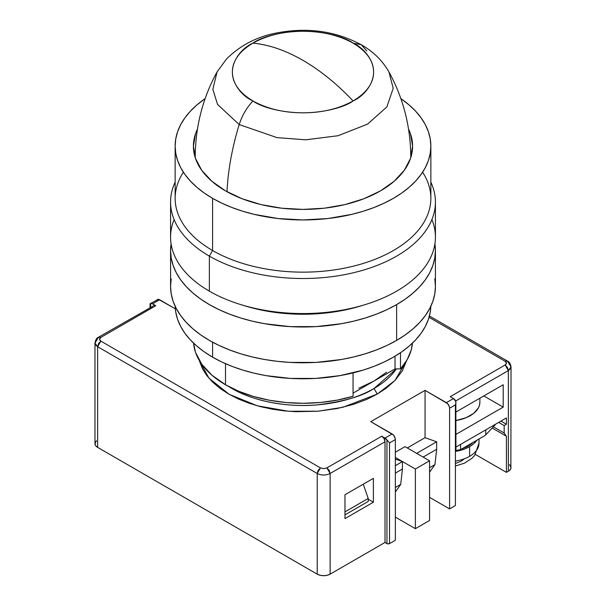 <?xml version="1.0" encoding="UTF-8"?>
<svg xmlns="http://www.w3.org/2000/svg" width="606" height="606" viewBox="0 0 606 606"><rect width="100%" height="100%" fill="white"/><g stroke="black" fill="none" stroke-linecap="round" stroke-linejoin="round"><path stroke-width="0.91" d="M462.469 448.531A30.141 17.4 0 0 0 472.885 442.516L468.317 445.902L462.469 448.531M469.612 446.645A31.966 18.453 180 0 1 455.401 451.402L464.764 448.94L469.612 446.645L469.612 456.341L469.612 446.645A31.966 18.453 180 0 0 476.831 440.236L473.589 443.85L469.612 446.645M455.401 461.098A31.966 18.453 0 0 0 469.612 456.341A31.966 18.453 0 0 0 478.975 443.289L474.756 455.265L472.044 458.219L464.438 463.173L455.401 465.991M374.038 388.484A100.46 58.002 0 0 0 396.347 368.91L374.038 388.484L377.265 394.074L342.905 407.285L318.105 411.201L288.456 411.254L257.27 405.785L229.159 394.317L208.979 378.205L199.139 360.206L202.525 368.849L206.873 375.629L212.736 382.197L220.069 388.401L228.735 394.074L238.559 399.081L249.301 403.308L260.686 406.694L272.42 409.209L284.237 410.86L295.88 411.694L317.855 411.224L337.209 408.527L353.503 404.361L366.751 399.384L377.265 394.074L374.038 388.484A100.46 58.002 0 0 1 231.962 388.484L231.962 388.484C255.8 402.566 291.054 407.399 317.211 404.884C343.693 401.627 362.638 396.157 374.038 388.484M353.048 396.301L353.048 372.895L353.048 396.301A109.595 63.274 0 0 1 225.508 384.749L225.508 363.676L225.508 384.749L238.62 391.211L253.323 396.407L269.253 400.21L286.017 402.52L303.205 403.285L320.392 402.482L337.141 400.134L353.048 396.301M193.541 343.11A109.595 63.274 0 0 0 225.508 384.749L211.88 375.167L201.753 364.229L195.511 352.359L193.541 343.11M400.498 368.91L400.498 352.722L400.498 368.91A109.595 63.274 0 0 0 412.459 343.11L411.201 350.048L407.141 359.722L400.498 368.91L395.021 368.91L395.021 356.214L395.021 368.91L400.498 368.91M386.53 372.235L374.038 381.022L353.048 393.142L395.021 368.91L374.038 381.022L358.813 388.234M464.279 458.916L461.219 461.189L455.401 463.522M478.687 445.766A31.966 18.453 180 0 1 469.612 456.341M368.221 501.45L344.973 514.873L368.221 501.45L368.221 498.465L344.973 511.888L368.221 498.465L368.221 501.45M96.505 440.736L94.968 443.66A9.135 5.272 0 0 0 97.642 447.387L317.211 574.155L317.211 473.491L97.642 346.723L94.968 342.996L95.665 345.011L97.642 346.723L317.211 473.491L320.438 467.893L100.869 341.133L97.642 346.723L97.642 447.387L317.211 574.155L320.173 575.299L323.665 575.7L327.157 575.299L330.126 574.155L385.015 542.461L385.015 441.797L330.126 473.491L385.015 441.797A4.568 2.636 -120 0 0 381.788 436.206L326.892 467.893L330.126 473.491L330.126 574.155L330.126 473.491C325.816 475.528 321.513 475.528 317.211 473.491C321.513 475.528 325.816 475.528 330.126 473.491L329.179 470.309L326.892 467.893L323.665 468.665L320.438 467.893L318.15 470.309L317.211 473.491L317.211 574.155A9.135 5.272 0 0 0 330.126 574.155L385.015 542.461L386.954 543.582A1.826 1.053 0 0 0 389.537 543.582L389.537 442.918L386.954 439.933L386.954 543.582L386.954 439.933L381.788 436.206L384.068 438.615L385.015 441.797L385.015 542.461L387.545 543.809L389.537 543.582L395.347 540.226L395.347 439.562L389.537 442.918L389.537 543.582L395.347 540.226L395.347 439.562A4.568 2.636 -120 0 0 392.12 433.964L385.015 438.07A4.568 2.636 60 0 1 386.954 439.933L389.537 442.918L395.347 439.562L395.104 437.994L393.355 434.964L370.804 421.662L425.056 390.347L425.056 437.699L436.676 441.797L436.676 449.251L423.117 457.083L436.676 449.251L434.934 464.62L429.571 472.248L434.934 464.62L429.571 467.718L434.934 464.62L436.676 449.251L436.676 441.797L416.655 453.356L436.676 441.797L425.056 437.699L407.293 447.948L425.056 437.699L425.056 390.347L447.599 403.649L449.349 406.671L449.591 408.239L449.591 508.911L429.571 497.352L449.591 508.911L455.401 505.555L455.401 451.122A1.826 1.053 0 0 0 455.939 450.372L455.803 449.97M402.452 461.56L402.452 469.014L395.347 473.119L402.452 469.014L400.71 484.383L395.347 492.011L400.71 484.383L395.347 487.482L400.71 484.383L402.452 469.014L402.452 461.56L395.347 459.053L402.452 461.56L395.347 465.658L402.452 461.56L395.347 457.454L415.368 469.014L402.452 461.56M405.035 446.645L429.571 460.81L415.368 469.014L415.368 528.667L395.347 517.115L415.368 528.667L415.368 469.014L429.571 460.81L429.571 520.471L415.368 528.667L429.571 520.471L429.571 460.81L405.035 446.645L395.347 452.235L405.035 446.645M228.879 386.62A100.46 58.002 0 0 0 231.962 388.484L228.879 386.62M363.274 484.179L368.221 498.465L363.274 484.179M368.221 499.215L373.387 502.2L344.973 518.6L344.973 494.738L373.387 478.339L373.387 502.2L368.221 499.215M406.861 360.206L394.945 380.507L377.265 394.074L386.469 387.999L395.089 380.356L402.301 370.948L406.974 359.775M505.146 361.274L507.411 361.04L511.032 366.857L508.358 370.584L510.335 368.872L511.032 366.857C510.426 363.63 509.222 361.691 507.411 361.04L505.131 361.267L429.048 317.339L505.131 361.267C506.896 362.509 506.896 363.751 505.131 364.994L506.464 363.13L505.146 361.274M460.568 444.41L460.568 449.629L455.924 450.523L460.568 449.629L485.111 435.456L485.754 434.866L485.754 429.866L485.754 434.866L485.111 435.456L460.568 449.629L460.568 444.41M495.17 424.874L485.754 434.866L495.17 424.874M94.968 342.996L98.589 337.178C96.839 337.731 95.627 339.671 94.968 342.996L94.968 443.66L95.665 445.683L97.642 447.387L97.642 346.723L98.589 343.541L100.869 341.133C99.134 339.875 99.134 338.633 100.869 337.398L98.589 337.178L100.869 337.398L99.535 339.269L100.869 341.133L320.438 467.893L323.665 468.665L326.892 467.893L381.788 436.206L385.015 438.07L392.12 433.964L370.804 421.662L425.056 390.347L446.364 402.649L453.47 398.551L450.235 396.68L505.131 364.994L507.411 367.403L508.358 370.584L508.358 471.256A9.135 5.272 0 0 0 511.032 467.521L509.494 464.597M150.068 304.038L150.599 303.477A4.568 2.636 60 0 1 152.53 303.848L159.636 299.743A4.568 2.636 -120 0 0 157.355 299.515L156.651 300.326M150.599 307.151L150.599 303.477L150.599 307.151M344.973 518.6L344.973 494.738L373.387 478.339L373.387 502.2L344.973 518.6M455.932 402.642L455.401 404.884L455.401 451.122L455.939 450.372L455.848 401.475L453.47 398.551L446.364 402.649A4.568 2.636 60 0 1 449.591 408.239L455.401 404.884L455.932 402.642L455.401 400.414A4.568 2.636 -120 0 0 453.47 398.551L450.235 396.68L505.131 364.994L508.358 370.584L455.704 400.983L508.358 370.584L508.358 471.256L506.419 472.369L506.419 436.252L492.193 428.033L506.419 436.252L504.162 433.032L493.36 426.798L504.162 433.032L504.162 425.579L498.67 422.412L504.162 425.579L506.419 424.276L500.935 421.102L506.419 424.276L504.162 425.579L504.162 433.032L506.419 436.252L506.419 472.369L475.369 454.439L506.419 472.369L509.494 470.453L510.858 468.552L511.032 366.857M150.296 303.591L158.401 299.319L175.316 308.795L159.636 299.743L152.53 303.848L155.765 305.712L100.869 337.398L155.765 305.712A4.568 2.636 -120 0 0 153.477 305.485L155.765 305.712L152.53 303.848L150.599 303.477M479.884 401.892L479.566 404.937L478.399 407.921L473.687 413.368L466.226 417.678L455.939 420.541A32.875 18.983 0 0 0 479.884 402.278L479.884 398.21M152.78 306.288L98.589 337.178M455.401 451.122L455.401 404.884L449.591 408.239L449.591 508.911L455.401 505.555L455.401 451.122M503.192 384.749L503.192 407.126L483.815 395.938L503.192 407.126L455.939 434.404L503.192 407.126L503.192 384.749L455.939 412.035L503.192 384.749M455.939 447.084L506.419 417.935L506.419 424.276L506.419 417.935L455.939 447.084M410.77 157.636L410.77 157.318A107.77 62.221 180 0 1 410.762 157.643L410.77 157.318C410.641 126.775 403.361 98.308 388.931 71.894C382.356 60.502 373.16 51.465 361.327 44.776L353.078 43.132C369.736 50.427 389.453 79.159 353.078 100.952C315.332 121.957 265.557 110.572 252.922 100.952C246.604 107.8 242.036 115.678 239.211 124.571L217.562 104.452L212.835 89.317L217.069 71.894L212.835 89.317L217.562 104.452L239.211 124.571L277.033 137.623L305.75 139.804L338.103 135.721L367.531 124.139L386.87 106.921L393.203 88.279L388.931 71.894L393.203 88.279L386.87 106.921L367.531 124.139L338.103 135.721L305.75 139.804L277.033 137.623L239.211 124.571C242.036 115.678 246.604 107.8 252.922 100.952C236.264 93.657 216.547 64.925 252.922 43.132C268.943 44.647 285.638 50.396 303 60.38C320.362 70.447 337.057 83.976 353.078 100.952C340.443 110.572 290.668 121.957 252.922 100.952C216.547 79.159 236.264 50.427 252.922 43.132C290.668 22.127 340.443 33.512 353.078 43.132C389.453 64.925 369.736 93.657 353.078 100.952C337.057 83.976 320.362 70.447 303 60.38C285.638 50.396 268.943 44.647 252.922 43.132C265.557 33.512 315.332 22.127 353.078 43.132L361.327 44.776L366.789 50.919M239.211 124.571A215.531 124.435 120 0 0 227.015 191.731A215.531 124.435 -60 0 1 239.211 124.571M195.238 157.643A107.77 62.221 180 0 1 195.23 157.318L195.23 157.318C195.359 126.775 202.639 98.308 217.069 71.894L226.53 58.979C239.931 45.73 255.944 37.201 274.556 33.391C305.977 26.891 334.906 30.686 361.327 44.776M431.896 219.584A132.426 76.454 180 0 1 364.941 304.682A132.426 76.454 180 0 1 241.059 304.682A132.426 76.454 180 0 1 209.365 291.168A132.426 76.454 0 0 0 353.677 307.742A132.426 76.454 0 0 0 435.426 237.105L435.426 202.056A132.426 76.454 180 0 1 353.677 272.692A132.426 76.454 180 0 1 209.365 256.118L209.365 291.168L209.365 256.118A132.426 76.454 0 0 0 369.304 268.238A132.426 76.454 0 0 0 430.858 182.156A132.426 76.454 180 0 1 435.426 202.056M241.059 304.682L245.332 305.985A123.291 71.182 0 0 0 360.668 305.985L364.941 304.682M225.508 190.875A109.595 63.274 180 0 1 193.405 146.129A109.595 63.274 180 0 1 197.473 129.055L195.511 133.79L193.405 146.129L195.511 158.477L201.753 170.347L211.88 181.285L225.508 190.875L242.112 198.745L261.057 204.586L281.616 208.191L303 209.403L324.384 208.191L344.943 204.586L363.888 198.745L380.492 190.875L394.12 181.285L404.247 170.347L410.489 158.477L412.595 146.129L410.489 133.79L408.527 129.055A109.595 63.274 180 0 1 412.595 146.129A109.595 63.274 180 0 1 344.943 204.586A109.595 63.274 180 0 1 225.508 190.875M422.602 172.233A127.858 73.818 180 0 1 372.357 260.345A127.858 73.818 180 0 1 212.592 250.528L209.365 256.118L212.592 250.528A127.858 73.818 0 0 0 351.927 266.526A127.858 73.818 0 0 0 430.858 198.329L430.858 146.129A127.858 73.818 180 0 1 351.927 214.335A127.858 73.818 180 0 1 212.592 198.329L212.592 250.528L212.592 198.329A127.858 73.818 180 0 1 175.142 146.129A127.858 73.818 180 0 1 205.131 98.626L196.692 105.118L190.239 111.337L184.875 117.882L180.649 124.707L177.596 131.729L175.755 138.895L175.142 146.129L175.142 198.329A127.858 73.818 0 0 0 212.592 250.528A127.858 73.818 180 0 1 183.398 172.233M430.858 146.129L430.245 138.895L428.404 131.729L425.351 124.707L421.125 117.882L415.761 111.337L409.308 105.118L400.869 98.626A127.858 73.818 180 0 1 430.858 146.129L430.245 153.371L428.404 160.537L425.351 167.559L421.125 174.384L415.761 180.929L409.308 187.14L401.839 192.966L393.408 198.329L384.113 203.192L374.031 207.51L363.274 211.236L351.927 214.335L327.944 218.531L303 219.948L278.056 218.531L254.073 214.335L242.726 211.236L231.969 207.51L221.887 203.192L212.592 198.329L204.161 192.966L196.692 187.14L190.239 180.929L184.875 174.384L180.649 167.559L177.596 160.537L175.755 153.371L175.142 146.129M175.142 182.156A132.426 76.454 0 0 0 209.365 256.118A132.426 76.454 180 0 1 170.574 202.056A132.426 76.454 180 0 1 175.142 182.156M170.574 202.056L170.574 237.105A132.426 76.454 0 0 0 209.365 291.168A132.426 76.454 180 0 1 174.104 219.584M244.809 305.825L255.815 308.833L278.949 312.885L303 314.256L327.051 312.885L350.185 308.833L361.191 305.825M171.21 278.828L170.574 286.32L171.21 293.819L173.119 301.235L176.278 308.515L180.656 315.582L186.209 322.362L192.89 328.8L200.631 334.823L209.365 340.383L218.993 345.42L229.432 349.889L240.574 353.752L252.323 356.957L264.557 359.487L277.162 361.305L290.016 362.411L315.984 362.411L341.443 359.487L353.677 356.957L365.426 353.752L376.568 349.889L387.007 345.42L396.635 340.383L396.635 304.591A132.426 76.454 180 0 0 435.426 250.528A132.426 76.454 180 0 0 434.911 243.817L435.426 250.528L434.79 258.02L432.881 265.443L429.722 272.723L425.344 279.79L419.791 286.57L413.11 293.009L405.369 299.031L396.635 304.591A132.426 76.454 180 0 1 252.323 321.165A132.426 76.454 180 0 1 170.574 250.528A132.426 76.454 180 0 1 171.089 243.817L170.574 250.528L170.574 286.32A132.426 76.454 0 0 0 252.323 356.957A132.426 76.454 0 0 0 396.635 340.383L396.635 304.591L387.007 309.628L376.568 314.097L365.426 317.953L353.677 321.165L341.443 323.695L315.984 326.619L290.016 326.619L264.557 323.695L252.323 321.165L240.574 317.953L229.432 314.097L218.993 309.628L209.365 304.591L200.631 299.031L192.89 293.009L186.209 286.57L180.656 279.79L176.278 272.723L173.119 265.443L171.21 258.02L170.574 250.528M212.592 342.185L212.592 357.161A127.858 73.818 0 0 0 350.882 373.41A127.858 73.818 0 0 0 430.836 306.272L430.245 312.196L428.404 319.362L425.351 326.392L421.125 333.217L415.761 339.761L409.308 345.973L401.839 351.791L393.408 357.161L384.113 362.024L374.031 366.342L363.274 370.069L340.117 375.606L315.529 378.424L290.471 378.424L265.882 375.606L254.073 373.16L242.726 370.069L231.969 366.342L221.887 362.024L212.592 357.161L212.592 342.185M175.164 306.272L175.755 312.196L177.596 319.362L180.649 326.392L184.875 333.217L190.239 339.761L196.692 345.973L204.161 351.791L212.592 357.161A127.858 73.818 0 0 1 175.164 306.272M435.426 250.528L435.426 286.32A132.426 76.454 0 0 1 396.635 340.383L405.369 334.823L413.11 328.8L419.791 322.362L425.344 315.582L429.722 308.515L432.881 301.235L434.79 293.819L435.426 286.32L434.79 278.828M478.975 439.002L478.975 443.289M429.419 316.006L507.411 361.04M150.061 307.454L150.061 303.962"/></g></svg>
